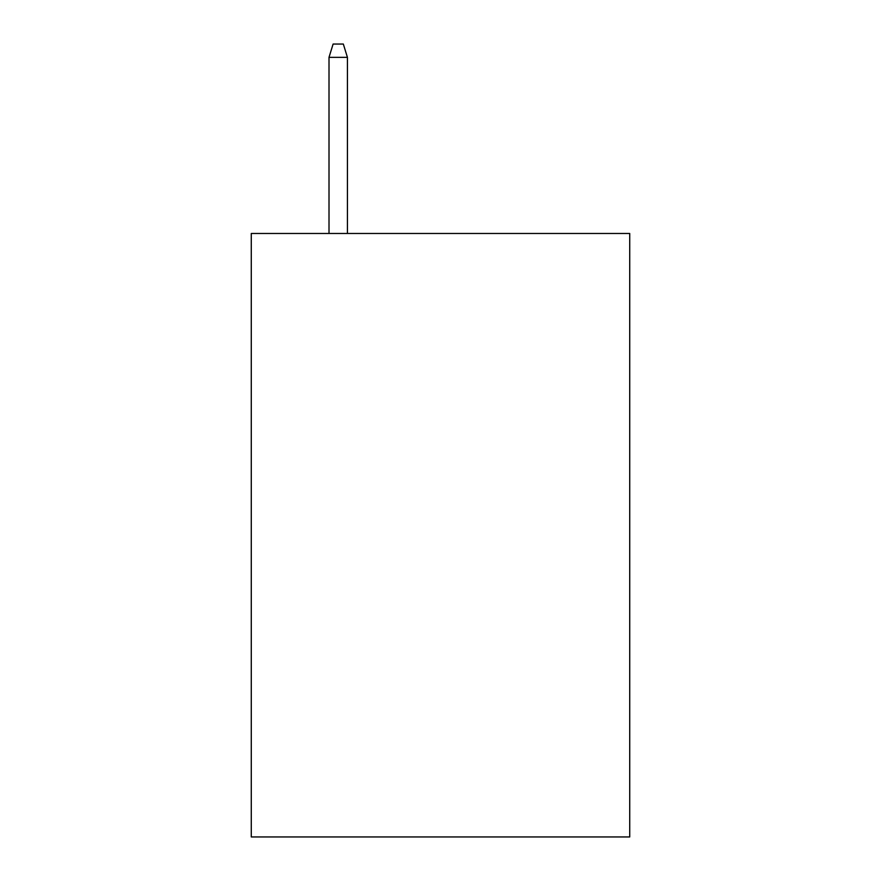 <?xml version="1.0" encoding="UTF-8"?>
<svg xmlns="http://www.w3.org/2000/svg" width="881" height="881" viewBox="0 0 881 881"><rect width="100%" height="100%" fill="white"/><g stroke="black" fill="none" stroke-linecap="round" stroke-linejoin="round"><path stroke-width="1.32" d="M629.728 233.476L629.728 836.95L251.272 836.95L251.272 233.476L629.728 233.476M347.422 233.476L347.422 57.342L329.009 57.342L329.009 233.476M329.009 57.342L333.106 44.05L343.326 44.05L347.422 57.342"/></g></svg>
